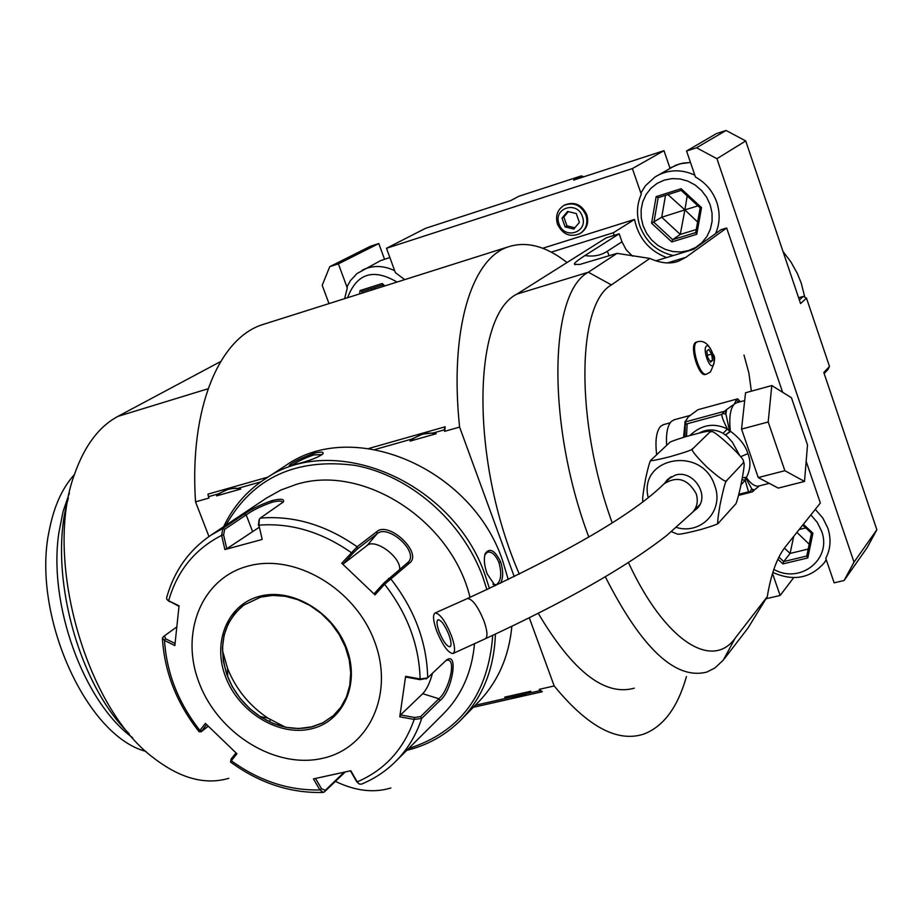 <?xml version="1.0" encoding="UTF-8"?>
<svg xmlns="http://www.w3.org/2000/svg" width="923" height="923" viewBox="0 0 923 923"><rect width="100%" height="100%" fill="white"/><g stroke="black" fill="none" stroke-linecap="round" stroke-linejoin="round"><path stroke-width="1.38" d="M655.93 260.817L693.635 249.337L721.025 229.712L726.655 227.993L782.635 392.287M806.16 461.338L820.362 503L785.565 546.578C777.189 557.065 771.086 573.783 767.255 596.708L735.216 638.093L723.297 660.118L714.967 667.929L706.903 672.036C675.532 680.205 641.67 648.465 605.326 576.806M542.689 248.275L634.528 219.432C638.462 238.076 649.157 250.791 666.602 257.575M328.992 303.598L322.208 285.322L329.742 266.678L338.383 263.874L347.279 287.93L344.637 298.637M404.689 279.634L395.379 272.608L386.483 248.287L632.382 168.574L641.277 194.28C636.732 204.548 636.293 215.209 639.951 226.273C646.112 242.103 657.211 251.864 673.259 255.544M715.556 233.634C719.894 223.597 720.298 213.144 716.779 202.275C712.775 191.119 705.668 182.696 695.457 177.02L686.562 151.014L696.542 147.784L716.94 158.71L854.017 562.142L844.084 580.509L834.15 582.828L825.773 558.323C830.619 548.943 831.311 538.882 827.85 528.152L822.831 518.022L815.286 509.358M772.516 573.471L780.131 595.462L765.975 598.762M586.786 214.655C589.001 222.57 587.016 228.708 580.821 233.081L580.002 233.588C570.16 237.661 562.661 234.534 557.48 224.185C555.208 216.074 557.307 209.833 563.791 205.494L564.634 205.01C574.371 201.26 581.755 204.468 586.786 214.655M686.562 151.014L716.41 133.604L726.055 130.466L745.726 140.942L800.576 303.586L806.494 298.164L829.5 366.466L823.801 372.477L876.85 529.756L867.205 547.558L844.084 580.509M386.483 248.287L425.526 228.327L510.638 200.614L518.899 196.253L581.398 175.878L573.598 180.112L663.983 150.68L669.96 168.09M329.742 266.678L370.388 246.279L378.788 243.545L384.43 258.948M780.131 595.462L793.676 577.66M772.839 572.422C793.284 581.525 810.359 578.398 824.066 563.042L826.258 559.765M773.832 569.387C800.149 584.524 832.419 559.142 821.562 531.083L817.27 522.383L810.856 514.907M777.904 559.234L782.9 563.907L807.81 557.942L812.921 533.194L811.513 533.09M807.81 557.942L806.737 556.131L811.479 533.252L802.733 525.083M782.9 563.907L783.696 561.565L806.76 556.027M805.791 527.944L799.226 529.479M809.183 544.224L796.918 532.363M784.4 548.1L790.1 553.431L808.19 549.07M793.711 536.378L790.1 553.431L783.696 561.565L778.943 557.1M876.85 529.756L854.017 562.142M716.94 158.71L745.726 140.942M696.542 147.784L726.055 130.466M670.513 167.767L680.078 163.763L690.473 162.448L682.997 163.117L675.844 165.171L654.995 176.997L645.454 185.719L641.116 192.642L641.277 194.28M632.382 168.574L663.983 150.68M656.38 176.143C668.633 169.394 681.439 169.059 694.811 175.128M643.112 225.847L641.243 217.793L641.127 209.613L642.766 201.71L646.112 194.465L650.969 188.246L657.13 183.377L664.283 180.112L672.071 178.612L680.089 178.958L687.947 181.15L695.238 185.073L701.584 190.542L706.66 197.257L710.202 204.894L712.048 213.051L712.095 221.312L710.341 229.273L706.903 236.496L701.93 242.657L695.711 247.433L688.535 250.583L680.782 251.979L672.832 251.552L665.068 249.314L657.891 245.403L651.65 239.992L646.642 233.369L643.112 225.847M701.538 207.606L681.128 188.707L656.149 196.634L651.58 223.204L671.794 241.953L696.761 234.28L701.538 207.606L700.142 207.906L681.312 190.334L658.168 197.672L653.922 222.293L672.648 239.668L695.734 232.561M696.761 234.28L695.711 232.665L700.199 207.929M671.794 241.953L672.648 239.668L680.274 234.442L696.277 229.515M651.58 223.204L661.722 217.24L680.274 234.442L684.866 210.029M656.149 196.634L658.168 197.672M681.128 188.707L681.162 190.346L700.142 207.906L695.711 232.665M697.938 205.864L685.028 209.833M687.197 195.918L684.912 209.729M697.615 222.028L685.004 209.983M665.506 195.353L661.722 217.24L684.751 209.925M667.894 194.591L684.774 209.775M581.398 175.878L583.717 176.812M380.472 260.678L389.864 257.529L380.472 260.678L356.936 273.6L350.405 280.65L347.221 286.361L347.279 287.93M338.383 263.874L378.788 243.545M362.278 270.139C372.58 265.12 383.38 265.305 394.686 270.704M347.579 297.714C356.832 273.335 373.307 268.108 397.028 282.057M384.799 285.934L382.226 283.511L360.051 290.549L362.116 291.472L361.897 293.179M382.226 283.511L382.618 284.976M371.854 288.391L371.623 290.099M373.988 287.711L375.326 288.934M799.353 299.963L803.264 296.41L806.494 298.164M803.264 296.41L798.603 297.76M829.5 366.466L827.908 369.558L824.158 373.515M743.984 355.043L748.876 372.973L751.368 391.167M783.004 251.471L790.965 262.017L797.38 273.531L801.279 283.269L804.729 296.848M220.678 361.504L117.856 416.411L208.09 388.756M129.128 733.658C76.713 682.374 47.408 568.51 68.314 498.282M228.742 778.331C205.171 785.231 180.089 778.401 153.495 757.841C85.043 707.226 43.185 555.934 74.821 473.453C84.731 445.544 99.073 426.53 117.856 416.411M265.547 323.673L262.64 324.596C219.12 338.176 189.238 408.358 195.538 501.847L208.956 536.528M335.349 781.343C355.355 790.988 373.85 793.203 390.844 787.977M195.538 501.847L209.013 498.039L208.494 496.689L218.116 493.967L228.339 489.225L235.503 488.14L240.776 489.04C232.423 487.159 224.393 489.432 216.663 495.87L218.116 493.967M208.494 496.689L207.906 494.151L267.982 477.099M368.819 448.463L445.174 426.772L444.644 431.329L459.596 427.095L514.249 576.633M619.195 233.807L584.94 255.544C593.362 256.894 600.804 255.486 607.265 251.298L621.975 241.791L619.195 233.807L606.169 237.869L567.034 262.524C546.197 246.233 526.698 240.984 508.538 246.764C471.665 258.198 449.282 329.315 459.596 427.095M473.303 707.306L542.286 691.731L539.24 689.343L554.192 685.951C587.374 726.482 617.118 742.565 643.4 734.212C663.256 726.874 677.597 707.676 686.435 676.594M634.528 219.432L613.437 232.711L551.227 252.164M613.991 235.423L613.437 232.711M621.975 241.791L626.175 249.764L632.497 256.144M667.398 262.917L685.927 257.298L726.655 227.993M685.927 257.298L678.37 261.267C670.075 264.197 660.568 263.251 649.838 258.428L611.395 284.919C576.91 304.255 574.96 420.9 612.214 522.868M628.425 562.534C664.848 641.277 712.244 670.433 735.216 638.093M663.81 424.557L660.891 426.08C656.391 430.764 654.984 440.317 656.657 454.739M696.392 342.064L695.446 342.548C689.262 346.644 699.08 377.634 705.53 374.403L706.337 374.173M611.395 284.919L588.355 272.216L617.083 253.352L649.838 258.428M617.083 253.352L579.713 264.474L574.671 264.324C573.218 263.92 576.633 260.99 584.94 255.544M567.034 262.524L516.868 294.125C472.218 316.047 470.257 461.223 519.326 574.141M516.868 294.125L588.355 272.216C549.035 292.776 546.312 424.026 588.816 537.094M538.294 613.368C572.756 671.494 604.75 696.427 634.297 688.177M767.255 596.708L747.988 628.055L724.382 658.745M612.295 235.838L611.684 236.15M529.306 617.868L554.192 685.951M375.119 449.466L411.704 439.094L422.688 434.075L433.556 432.91L444.113 429.91L444.644 431.329M539.24 689.343L539.736 690.704L507.315 698.03L504.685 697.153L530.829 691.246L529.167 693.092M507.315 698.03L475.299 705.264M216.663 495.87L240.776 489.04M238.261 488.255L260.828 481.852M410.077 441.113L436.233 433.718C427.061 431.883 418.35 434.352 410.077 441.113L411.704 439.094M433.556 432.91L436.233 433.718M444.113 429.91L445.174 426.772M539.736 690.704L542.286 691.731M504.685 697.153C515.472 697.823 524.195 695.85 530.829 691.246M508.25 579.54L502.493 560.261C471.503 467.523 352.678 417.796 285.392 465.746L284.665 466.219M489.432 588.459L485.302 575.687C453.62 481.402 332.903 430.603 264.82 479.152C246.718 491.036 232.977 506.889 223.62 526.71M495.201 585.759L487.206 573.991C484.24 565.672 483.594 558.83 485.267 553.488C489.732 547.431 494.866 550.246 500.658 561.911C503.335 570.576 503.335 577.66 500.658 583.174M298.002 463.715L289.211 465.584C291.46 462.781 299.652 458.696 313.797 453.331C320.777 451.601 323.846 451.739 323.038 453.758C318.816 457.081 310.474 460.404 298.002 463.715M461.777 719.052L477.826 702.691C497.578 682.512 508.931 657.072 511.861 626.359M406.755 750.376C427.603 745.207 445.555 735.17 460.612 720.24C482.591 697.684 494.197 668.979 495.409 634.124M408.635 748.507C460.265 731.951 488.302 694.223 492.744 635.347M486.917 589.635L482.775 576.817C462.308 521.022 410.124 475.657 355.251 465.411C296.006 457.658 252.867 477.595 225.823 525.245M396.082 761.002L442.878 714.39C461.408 695.873 471.953 672.302 474.503 643.7M470.015 597.354C451.451 520.007 362.531 463.3 295.995 484.506L280.846 490.044L266.251 498.212M260.286 518.091L259.375 519.164L258.901 525.152L262.201 539.447L224.889 549.566L221.635 535.375L222.835 528.429L244.387 513.996C251.402 509.058 260.678 504.569 272.227 500.52C280.88 498.535 284.584 498.997 283.338 501.939L260.286 518.091C293.687 515.369 325.957 524.933 357.12 546.785L376.722 531.74C388.687 520.56 423.046 553.108 409.604 562.972L384.591 584.294L383.876 583.036L374.496 593.327L374.969 594.862L341.752 563.238L357.12 546.785L357.524 548.85L377.115 533.759C387.914 523.699 419.192 551.573 408.243 562.176L383.876 583.036M345.167 772.055L324.446 791.83L323.304 792.419L319.889 789.915L313.451 778.897L350.821 770.74L357.213 781.862C384.799 770.013 403.789 749.199 414.185 719.421L399.774 716.802L405.612 676.317L420.127 678.959L427.464 677.967L446.605 659.933C459.043 651.292 451.889 691.812 439.936 700.557L421.696 718.429L414.185 719.421L414.6 717.483L400.559 714.921L422.734 693.692C426.68 689.481 429.933 682.662 432.472 673.248M341.752 563.238L343.46 563.78L352.794 553.454L351.328 552.635C321.585 531.902 290.768 522.741 258.901 525.152L262.201 539.447M259.098 519.764L258.428 525.395M352.794 553.454L357.524 548.85M374.969 594.862L384.591 584.294C407.285 613.437 419.123 644.992 420.127 678.959L420.138 679.663L427.014 678.255M445.994 660.464L447.747 660.118C456.92 660.418 447.943 691.812 438.898 698.746L420.646 716.583L414.6 717.483M350.44 770.832L356.428 781.25L359.232 783.996L361.366 784.181C374.034 778.977 385.249 771.605 395.032 762.052C407.17 750.087 416.054 735.539 421.696 718.429L420.646 716.583M356.428 781.25L358.112 783.085M208.183 726.216L201.237 731.777L206.544 724.555M201.133 731.777L199.114 731.72L199.922 730.462L201.756 730.716M266.943 497.751L210.836 535.259C188.73 550.35 173.986 571.21 166.602 597.839L166.786 599.246L168.632 600.769L179.05 605.823L174.851 645.581L164.502 640.435L162.39 638.035L164.456 635.855M344.037 772.32L325.3 790.307L321.55 788.773L319.889 789.915C288.703 790.665 259.178 780.939 231.315 760.737L236.934 753.779L205.402 723.39L199.922 730.462C178.404 703.049 166.602 673.04 164.502 640.435L165.598 638.774L164.525 635.785L176.558 627.098M224.889 549.566L226.781 548.77L223.597 534.948L221.635 535.375C194.822 549.127 177.158 570.933 168.632 600.769L178.981 606.33M167.536 600.065L169.463 601.704M223.597 534.948L224.658 529.341L246.187 514.884C252.752 510.223 261.382 506 272.089 502.216C278.711 500.578 282.265 500.716 282.75 502.62L282.75 502.62M226.781 548.77L258.913 527.483M322.139 758.418C369.085 748.588 394.64 693.831 374.461 641.208C354.986 588.424 294.691 553.039 248.102 566.076C201.202 578.329 179.431 633.697 199.53 683.874C218.97 734.223 275.469 769.009 322.139 758.418M343.46 563.78L367.089 545.505C375.084 538.144 400.64 556.777 399.717 569.249M405.612 676.317L406.016 677.101L420.138 679.663M399.774 716.802L400.559 714.921M321.55 788.773L315.539 778.481M236 752.926L231.096 759.006L230.635 762.098C259.478 783.142 290.214 793.261 322.865 792.442M231.096 759.006L230.577 761.937M269.747 721.878L270.047 719.467M175.024 643.458L165.598 638.774M243.36 605.373C222.778 623.025 217.551 646.758 227.669 676.571L227.681 676.605C234.384 693.231 245.195 706.533 260.101 716.502C276.865 727.105 293.837 730.624 311.005 727.082L322.958 722.755L333.526 715.498M222.489 650.473L227.566 668.414C235.919 689.146 249.395 705.726 267.982 718.152L285.207 727.093M484.829 554.781L487.506 552.127C491.844 551.423 495.674 554.931 498.997 562.649C501.962 574.048 501.039 581.421 496.239 584.767L492.894 584.086M291.945 465.33C296.652 461.892 303.898 458.431 313.682 454.935L322.3 454.531M674.54 419.688L671.517 421.269C667.56 425.238 665.921 433.279 666.625 445.405M739.75 455.604L732.297 442.082L727.059 436.233L723.044 433.302C714.933 428.918 706.96 428.849 699.115 433.072M718.659 522.868L735.262 504.466C736 504.766 737.754 498.962 740.534 487.056C743.569 471.93 744.699 463.888 743.95 462.919L743.292 462.908L743.384 461.304C745.842 459.4 713.133 428.953 711.621 431.699L710.075 431.883L710.087 431.283C709.279 430.626 701.457 432.333 686.597 436.417C674.84 440.006 669.094 442.14 669.383 442.809L651.234 459.839C648.35 461.581 654.557 460.554 669.844 456.747C685.501 452.258 693.161 449.582 692.815 448.705C689.977 448.716 694.754 454.924 707.122 467.315C720.321 478.829 726.863 483.214 726.77 480.456C725.778 480.087 723.563 488.082 720.113 504.443C717.471 519.972 716.986 526.11 718.659 522.868L718.659 522.868C718.959 523.687 713.271 525.833 701.572 529.317C686.608 533.206 678.509 534.775 677.274 534.036L671.436 531.683M642.927 501.731C642.131 500.174 643.123 491.982 645.927 477.156C648.569 465.48 650.334 459.712 651.234 459.839L651.234 459.839M710.075 431.883L692.815 448.705M743.292 462.908L726.77 480.456M664.56 483.306L667.571 479.406L675.278 475.114C693.404 469.334 710.618 495.939 696.969 508.619L693.335 511.492M669.833 477.572L668.91 479.025M697.534 507.05L698.976 506.104M451.405 635.612C445.382 621.098 439.959 613.553 435.16 612.976C432.575 614.706 433.095 620.706 436.694 630.974C442.671 645.385 448.082 652.907 452.928 653.553C455.501 651.892 454.993 645.915 451.405 635.612M448.924 634.828C451.312 641.693 451.659 645.685 449.928 646.792C446.709 646.377 443.098 641.358 439.117 631.736C436.717 624.883 436.371 620.891 438.09 619.748C441.298 620.141 444.909 625.159 448.924 634.828M742.38 477.699L746.361 477.606C750.549 469.542 751.057 461.546 747.907 453.62C745.542 445.532 739.681 438.044 730.312 431.168L725.547 434.906L729.989 431.872M741.55 429.114L745.542 392.76L771.79 385.56L791.461 397.744L807.51 444.921L804.521 481.437L778.285 488.105L758.245 477.56L741.55 429.114L768.19 421.984L771.79 385.56M804.521 481.437L784.873 470.707L758.245 477.56M784.873 470.707L768.19 421.984M739.415 401.99L736.046 400.444L734.258 404.17L726.655 409.512L725.882 413.896L729.643 431.306L730.312 431.168C728.951 417.508 730.278 408.508 734.258 404.17L736.358 402.832L744.688 400.559M690.554 415.327L688.477 416.642L684.889 422.053L724.613 411.266L726.655 409.512M685.627 421.153L688.477 416.642L697.95 409.708L737.708 398.84L736.046 400.444M686.539 436.429L687.116 423.795L721.751 414.404L724.613 411.266M722.928 413.7L725.882 413.896L725.409 410.712M729.643 431.306L727.474 429.01L723.044 433.291M721.751 414.404C721.948 417.311 723.863 422.18 727.474 429.01C713.987 422.457 701.468 424.615 689.908 435.483M685.524 424.834L686.031 423.703L687.116 423.795M685.004 436.867L685.235 424.545M685.224 424.465L684.878 422.03L686.031 423.703M740.361 401.736L737.708 398.84M745.726 477.826L751.853 489.075L754.426 489.928L752.453 491.844L748.518 491.809L745.184 480.237L745.576 477.606L746.361 477.606C751.241 484.298 755.568 487.056 759.341 485.879L769.251 483.34M754.426 489.928L759.387 485.867M738.596 495.374L752.453 491.844M753.237 491.255L751.853 489.075L749.868 491.636M742.357 477.814L745.703 477.341M740.996 484.84L745.184 480.237L741.988 479.775M738.885 494.267L748.518 491.809M712.983 365.323C709.383 369.165 702.415 348.975 706.372 346.194C709.995 342.514 716.871 362.462 712.983 365.323M708.749 349.402L706.787 351.098L707.722 357.478L710.606 362.139L712.556 360.42L711.633 354.063L708.749 349.402M711.633 354.063L707.399 355.263M712.556 360.42L709.995 361.147M132.6 737.708C83.497 701.965 47.915 603.965 58.91 532.525L63.041 511.619L69.387 493.055M146.019 751.426C85.643 735.943 30.817 612.884 49.438 529.502C54.111 506.012 62.441 487.702 74.451 474.56M563.791 205.494C573.529 201.733 580.925 204.941 585.955 215.14C588.182 223.066 586.186 229.216 580.002 233.588M582.39 216.536C577.267 200.21 552.773 208.102 559.038 223.954C564.103 240.165 588.586 232.492 582.39 216.536M573.794 229.066L565.13 226.92L562.015 218.116L567.587 211.425L576.275 213.571L579.379 222.408L573.794 229.066M574.856 227.796L566.964 225.835L563.861 217.043L568.383 211.621M565.13 226.92L566.964 225.835M562.015 218.116L563.861 217.043M812.921 533.194L803.379 524.276M360.051 290.549L359.624 293.895M362.058 291.495L382.491 285.022L362.116 291.472M609.238 255.775L607.265 251.298M388.571 578.386L390.556 578.606C414.462 609.099 426.853 642.154 427.707 677.759M376.722 531.74L377.115 533.759L367.089 545.505M409.604 562.972L407.643 562.753M439.936 700.557L438.898 698.746L422.734 693.692M343.852 773.186L344.383 772.239M210.836 535.259L222.835 528.429L224.658 529.341M244.387 513.996L246.187 514.884L252.417 531.129M272.227 500.52L272.089 502.216M324.446 791.83L325.3 790.307M259.721 596.246C227.346 604.438 211.932 642.593 225.812 677.459C239.23 712.452 278.608 736.519 310.809 728.962C343.194 721.924 360.42 684.07 346.494 648.038C333.053 611.88 291.876 587.524 259.721 596.246M260.551 597.146L243.522 605.257L234.869 613.403L228.327 623.486L224.139 635.07L222.443 647.704L223.285 660.88L226.643 674.078L232.365 686.781L240.211 698.492L249.891 708.772L261.013 717.206L273.162 723.47L285.865 727.301L298.625 728.547L312.712 726.701L322.888 722.824L333.249 715.752L340.91 707.145L346.529 696.819L349.886 685.143L350.844 672.544L349.344 659.53L345.421 646.585L339.237 634.216L331.034 622.91L321.112 613.114L309.874 605.2L297.748 599.477L285.219 596.143L272.758 595.335L260.863 597.066M500.658 561.911L498.997 562.649M313.797 453.331L313.682 454.935M685.016 422.976L683.585 437.294M676.455 527.471C701.157 535.086 724.301 510.373 714.794 485.821C702.265 444.99 638.001 457.058 648.223 497.635M467.188 598.623L467.488 598.485C472.461 598.969 477.941 606.434 483.94 620.867C487.471 631.124 487.886 637.112 485.175 638.831C565.626 601.646 626.163 567.172 666.787 535.421L692.562 512.3C697.211 507.096 698.411 500.889 696.161 493.678C687.831 478.899 677.101 475.633 663.972 483.883L671.298 476.683M747.907 453.62L740.627 456.7M697.453 341.764L696.507 342.237C690.335 346.333 700.153 377.334 706.591 374.103L710.387 372.004C714.921 362.716 715.775 356.763 712.937 354.144C709.037 344.025 703.799 339.918 697.223 341.822L696.161 342.133M826.327 559.973L824.458 562.511M811.455 533.229L806.737 556.131M658.122 197.695L681.209 190.38M382.41 284.953L383.795 286.245M508.538 246.764L262.64 324.596M574.671 264.324L575.352 264.739M678.37 261.267L675.959 262.005M285.392 465.746L264.82 479.152M427.464 677.967L426.022 678.982M199.068 731.662C176.766 703.395 164.548 672.325 162.413 638.462M163.175 636.847L164.525 635.785M333.33 715.683L340.852 707.214L346.437 696.946L349.771 685.304L350.717 672.74L349.206 659.737L345.271 646.781L339.076 634.389L330.849 623.06L320.904 613.23L309.643 605.303L297.518 599.569L284.999 596.235L272.585 595.416L260.736 597.123L243.522 605.257M260.101 716.502L267.982 718.152M227.669 676.571L227.543 668.367M494.44 585.355L493.147 584.259M485.267 553.488L484.737 555M663.06 424.753L670.179 422.815M710.087 431.283L711.621 431.699M743.384 461.304L743.95 462.919M699.842 504.616L692.781 512.08M435.16 612.976L467.488 598.485C568.141 552.127 633.64 513.926 663.972 483.883M485.175 638.831L453.228 653.403M673.755 419.896L690.589 415.315"/></g></svg>
